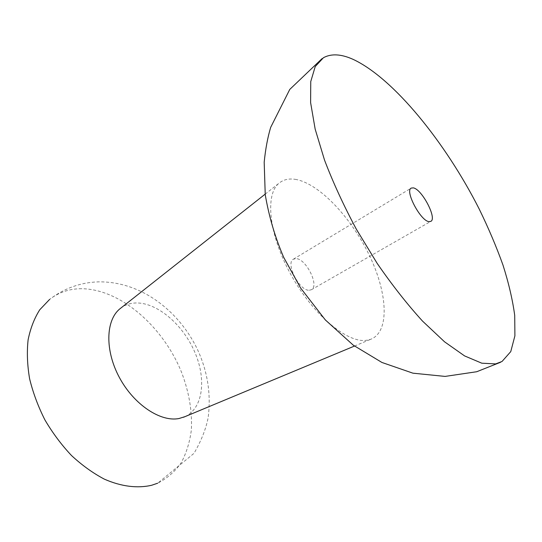 <?xml version="1.0" encoding="UTF-8"?>
<svg xmlns="http://www.w3.org/2000/svg" width="542" height="542" viewBox="0 0 542 542"><rect width="100%" height="100%" fill="white"/><g stroke="black" fill="none" stroke-linecap="round" stroke-linejoin="round"><path stroke-width="0.41" stroke-dasharray="2.71 2.03" d="M309.306 290.248L311.399 289.719C319.692 285.878 305.959 258.398 295.918 258.609L293.446 259.171C285.106 262.958 299.448 291.169 309.306 290.248M296.332 179.531C289.326 178.189 283.527 179.443 278.92 183.284C264.808 194.68 268.846 234.801 290.918 274.645C312.849 314.55 346.785 342.91 366.04 340.362L370.647 339.326C389.861 331.955 387.706 293.75 369.759 256.176C351.941 218.528 320.261 184.341 296.332 179.531M184.958 416.656C203.27 408.234 206.577 378.838 194.612 351.738C182.81 324.57 157.41 302.639 136.211 302.958C130.487 303.073 125.426 304.726 121.035 307.917M81.652 288.71C69.613 288.69 58.949 292.24 49.654 299.367C64.146 288.364 80.243 282.538 97.946 281.881C140.283 280.98 177.925 310.105 196.678 347.822C207.396 370.166 211.231 393.363 208.182 417.408C206.109 428.546 201.4 440.511 194.05 453.295L157.715 483.186C167.187 478.362 175.025 471.54 181.231 462.726C186.407 453.004 189.781 442.109 191.346 430.036C192.329 411.107 189.016 391.724 181.394 371.9C162.932 326.514 120.554 289.123 81.652 288.71M311.399 289.719L430.795 221.38M322.056 58.611L323.445 57.716M265.167 194.138L278.92 183.284M354.475 346.06L370.647 339.326M500.557 362.266L502.021 361.487M293.446 259.171L411.229 188.094"/><path stroke-width="0.81" d="M429.068 221.631L430.795 221.38C437.353 218.589 421.859 189.056 413.275 187.871L411.229 188.094C404.562 190.743 420.748 221.251 429.068 221.631M353.167 59.39C341.23 53.997 331.325 53.434 323.445 57.716L315.227 66.551L310.756 81.551L310.607 102.601L315.166 129.138L324.543 160.141C333.1 182.579 343.696 205.594 356.331 229.185L377.13 263.324C392.069 285.004 407.211 304.272 422.557 321.128L444.569 341.826L464.596 355.918L481.797 363.194L495.625 363.899L502.021 361.487L510.76 351.609L514.9 335.844L514.717 315.403C512.624 299.902 508.714 283.134 502.996 265.113C496.391 246.685 488.437 227.952 479.148 208.921C445.599 142.715 393.838 78.394 353.167 59.39M121.035 307.917L119.823 308.879C105.71 320.336 104.789 350.484 119.43 377.571C133.942 404.711 160.635 422.272 179.063 418.505L184.958 416.656M49.654 299.367L39.783 309.733C34.336 318.276 30.447 328.303 28.109 339.814C26.782 352.015 27.276 364.996 29.6 378.743C32.994 392.679 38.096 406.398 44.911 419.908C52.601 432.983 61.476 444.867 71.524 455.544C82.045 465.287 92.967 473.139 104.288 479.114C121.245 486.601 137.587 488.545 151.685 485.253L157.715 483.186M500.557 362.266L476.73 371.731L445.084 376.412L412.909 373.174L381.927 362.462L353.296 345.193L325.329 319.929L300.634 288.046L283.703 257.362C275.112 237.403 268.961 216.515 265.241 194.7L264.184 162.241C265.499 149.097 267.66 137.472 270.682 127.356L289.774 89.416L322.056 58.611M119.823 308.879L265.167 194.138M183.528 417.252L354.475 346.06"/></g></svg>

